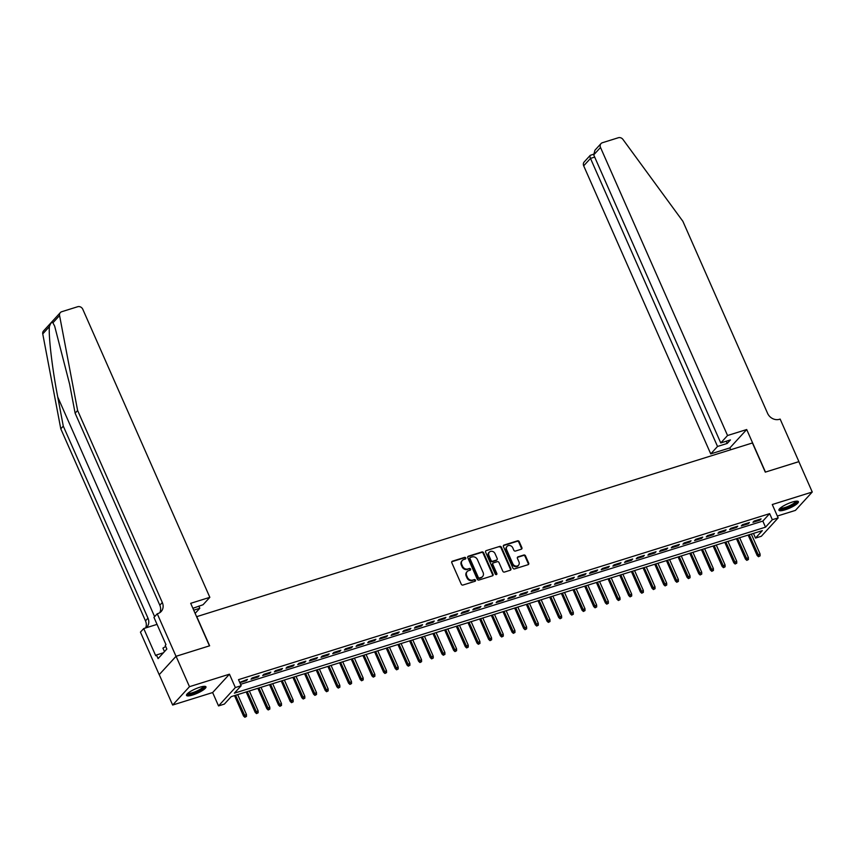 <?xml version="1.0" encoding="UTF-8"?>
<svg xmlns="http://www.w3.org/2000/svg" width="855" height="855" viewBox="0 0 855 855"><rect width="100%" height="100%" fill="white"/><g stroke="black" fill="none" stroke-linecap="round" stroke-linejoin="round"><path stroke-width="1.28" d="M465.761 557.962A0.941 0.812 42.5 0 0 464.596 557.375L452.423 561.19A1.336 1.165 42.5 0 0 451.803 562.74L461.273 584.211A1.336 1.165 42.5 0 0 462.94 585.044L475.124 581.24A0.941 0.812 42.5 0 0 474.386 579.572L472.804 580.064A4.275 3.719 42.5 0 1 467.461 577.392L466.67 575.597A4.275 3.719 42.5 0 1 467.183 571.567A4.275 3.719 42.5 0 1 468.647 570.638L470.229 570.146A0.941 0.812 42.5 0 0 469.491 568.479L467.909 568.97A4.275 3.719 42.5 0 1 462.566 566.299L461.775 564.503A4.275 3.719 42.5 0 1 462.288 560.474A4.275 3.719 42.5 0 1 463.752 559.544L465.334 559.052A0.941 0.812 42.5 0 0 465.761 557.962M465.366 559.042A0.941 0.812 42.5 0 0 464.137 557.877L451.964 561.682A1.336 1.165 42.5 0 0 451.771 561.756M475.156 581.229A0.941 0.812 42.5 0 0 473.927 580.064L472.804 580.064M470.261 570.135A0.941 0.812 42.5 0 0 469.032 568.97L467.909 568.97M792.211 502.077A10.623 2.362 156.2 0 0 778.937 510.243A10.623 2.362 156.2 0 0 785.114 509.826A10.623 2.362 156.2 0 0 798.388 501.661A10.623 2.362 156.2 0 0 792.211 502.077M199.781 687.249A10.623 2.362 156.2 0 0 186.518 695.404A10.623 2.362 156.2 0 0 192.696 694.987A10.623 2.362 156.2 0 0 205.959 686.832A10.623 2.362 156.2 0 0 199.781 687.249M521.272 549.231A1.336 1.165 42.5 0 0 521.892 547.681L519.231 541.664A1.336 1.165 42.5 0 0 517.564 540.82L504.044 545.052A1.336 1.165 42.5 0 0 503.424 546.601L512.893 568.073A1.336 1.165 42.5 0 0 514.56 568.906L528.08 564.685A1.336 1.165 42.5 0 0 528.7 563.135L525.494 555.857A1.336 1.165 42.5 0 0 523.826 555.023L518.034 556.829A1.336 1.165 42.5 0 0 517.414 558.379L519.006 561.992A3.58 3.11 42.5 0 1 512.882 563.905L506.641 549.765A3.58 3.11 42.5 0 1 512.776 547.852L513.812 550.214A1.336 1.165 42.5 0 0 515.48 551.048L521.272 549.231M772.332 519.712L778.168 517.895L761.345 536.256L755.51 538.084L762.329 530.634L231.192 696.643L224.363 704.092L218.527 705.92L235.349 687.548L241.185 685.731L234.366 693.17L765.514 527.161L772.332 519.712L769.65 513.641L238.513 679.65L241.185 685.731M176.012 656.309L209.454 645.856L190.697 603.32L209.838 597.335L82.796 309.275A4.083 3.559 42.5 0 0 77.677 306.731L61.752 311.712A4.083 3.559 42.5 0 0 59.572 315.548L77.613 410.475L162.311 602.508A9.533 8.293 -137.5 0 1 161.178 611.507A9.533 8.293 -137.5 0 1 157.897 613.569L157.256 613.772L176.012 656.309L159.19 674.681L176.077 656.298L209.635 645.803L196.768 616.637L752.421 442.965L765.289 472.131L798.848 461.636L812.25 492.02L772.268 504.525L778.168 517.895M176.077 656.298L189.479 686.683L172.657 705.044L212.639 692.55L218.527 705.92M212.639 692.55L229.45 674.189L189.479 686.683M229.45 674.189L235.349 687.548M483.599 552.8A1.336 1.165 42.5 0 0 481.921 551.967L468.401 556.188A1.336 1.165 42.5 0 0 467.781 557.738L477.261 579.209A1.336 1.165 42.5 0 0 478.928 580.053L492.448 575.821A1.336 1.165 42.5 0 0 493.068 574.271L483.599 552.8L483.139 553.292A1.336 1.165 42.5 0 0 481.472 552.458L467.952 556.68A1.336 1.165 42.5 0 0 467.76 556.765M486.228 550.62L499.748 546.398A1.336 1.165 42.5 0 1 501.415 547.232L510.884 568.703A1.336 1.165 42.5 0 1 510.264 570.253L504.482 572.059A1.336 1.165 42.5 0 1 502.804 571.226L498.967 562.515A1.336 1.165 42.5 0 0 497.3 561.682L493.453 562.879A1.336 1.165 42.5 0 0 492.833 564.439L496.841 573.502A0.941 0.812 42.5 0 1 495.237 574.004L485.608 552.17A1.336 1.165 42.5 0 1 486.228 550.62L499.748 546.398M777.345 516.046L795.428 510.392L812.25 492.02M159.254 674.659L172.657 705.044M239.849 682.685L246.336 680.655L247.469 679.415L239.731 682.418M259.14 675.771L252.139 677.962L251.007 679.201L258.007 677.01L259.14 675.771M270.821 672.126L263.81 674.306L262.677 675.557L269.678 673.366L270.821 672.126M282.492 668.471L275.481 670.662L274.348 671.902L281.348 669.711L282.492 668.471M294.163 664.827L287.162 667.018L286.019 668.257L293.03 666.066L294.163 664.827M305.834 661.172L298.833 663.362L297.7 664.602L304.701 662.422L305.834 661.172M317.515 657.527L310.504 659.718L309.371 660.958L316.371 658.767L317.515 657.527M329.186 653.883L322.175 656.063L321.042 657.313L328.042 655.122L329.186 653.883M340.856 650.228L333.856 652.418L332.713 653.658L339.724 651.467L340.856 650.228M352.527 646.583L345.527 648.774L344.394 650.014L351.394 647.823L352.527 646.583M364.209 642.928L357.198 645.119L356.065 646.359L363.065 644.178L364.209 642.928M375.879 639.284L368.868 641.474L367.736 642.714L374.736 640.523L375.879 639.284M387.55 635.639L380.55 637.83L379.406 639.07L386.417 636.879L387.55 635.639M399.221 631.984L392.221 634.175L391.088 635.415L398.088 633.224L399.221 631.984M410.902 628.34L403.891 630.53L402.758 631.77L409.759 629.579L410.902 628.34M422.573 624.695L415.562 626.875L414.429 628.115L421.43 625.935L422.573 624.695M434.244 621.04L427.244 623.231L426.1 624.471L433.111 622.28L434.244 621.04M445.915 617.395L438.914 619.586L437.781 620.826L444.782 618.635L445.915 617.395M457.585 613.74L450.585 615.931L449.452 617.171L456.452 614.98L457.585 613.74M469.267 610.096L462.256 612.287L461.123 613.527L468.123 611.336L469.267 610.096M480.938 606.452L473.937 608.632L472.794 609.872L479.805 607.691L480.938 606.452M492.608 602.796L485.608 604.987L484.475 606.227L491.475 604.036L492.608 602.796M504.279 599.152L497.279 601.343L496.146 602.583L503.146 600.392L504.279 599.152M515.96 595.497L508.949 597.688L507.817 598.928L514.817 596.737L515.96 595.497M527.631 591.852L520.631 594.043L519.487 595.283L526.498 593.092L527.631 591.852M539.302 588.208L532.302 590.388L531.169 591.639L538.169 589.448L539.302 588.208M550.973 584.553L543.972 586.744L542.84 587.984L549.84 585.793L550.973 584.553M562.654 580.908L555.643 583.099L554.51 584.339L561.511 582.148L562.654 580.908M574.325 577.253L567.325 579.444L566.181 580.684L573.192 578.504L574.325 577.253M585.996 573.609L578.995 575.8L577.862 577.039L584.863 574.849L585.996 573.609M597.666 569.964L590.666 572.145L589.533 573.395L596.534 571.204L597.666 569.964M609.348 566.309L602.337 568.5L601.204 569.74L608.204 567.549L609.348 566.309M621.019 562.665L614.018 564.856L612.875 566.096L619.886 563.905L621.019 562.665M632.689 559.01L625.689 561.201L624.556 562.44L631.556 560.26L632.689 559.01M644.36 555.365L637.36 557.556L636.227 558.796L643.227 556.605L644.36 555.365M656.042 551.721L649.031 553.901L647.898 555.152L654.898 552.961L656.042 551.721M667.712 548.066L660.712 550.257L659.568 551.496L666.579 549.305L667.712 548.066M679.383 544.421L672.383 546.612L671.25 547.852L678.25 545.661L679.383 544.421M691.054 540.766L684.053 542.957L682.921 544.197L689.921 542.017L691.054 540.766M702.735 537.122L695.724 539.313L694.591 540.552L701.592 538.361L702.735 537.122M714.406 533.477L707.406 535.668L706.262 536.908L713.273 534.717L714.406 533.477M726.077 529.822L719.076 532.013L717.944 533.253L724.944 531.062L726.077 529.822M737.747 526.178L730.747 528.369L729.614 529.608L736.615 527.417L737.747 526.178M749.429 522.533L742.418 524.714L741.285 525.953L748.285 523.773L749.429 522.533M240.565 684.321L762.831 521.08L769.65 513.641M752.956 522.309L759.967 520.118L761.1 518.878L754.099 521.069L752.956 522.309M753.447 533.413L755.51 538.084M762.831 521.08L765.514 527.161M246.336 680.655L245.994 679.885M258.007 677.01L257.665 676.23M269.678 673.366L269.336 672.586M281.348 669.711L281.006 668.931M293.03 666.066L292.688 665.286M304.701 662.422L304.359 661.642M316.371 658.767L316.029 657.987M328.042 655.122L327.7 654.342M339.724 651.467L339.382 650.698M351.394 647.823L351.052 647.043M363.065 644.178L362.723 643.398M374.736 640.523L374.394 639.743M386.417 636.879L386.075 636.099M398.088 633.224L397.746 632.454M409.759 629.579L409.417 628.799M421.43 625.935L421.088 625.155M433.111 622.28L432.769 621.5M444.782 618.635L444.44 617.855M456.452 614.98L456.11 614.211M468.123 611.336L467.781 610.556M479.805 607.691L479.463 606.911M491.475 604.036L491.133 603.256M503.146 600.392L502.804 599.611M514.817 596.737L514.475 595.967M526.498 593.092L526.156 592.312M538.169 589.448L537.827 588.668M549.84 585.793L549.498 585.012M561.511 582.148L561.169 581.368M573.192 578.504L572.85 577.723M584.863 574.849L584.521 574.068M596.534 571.204L596.192 570.424M608.204 567.549L607.862 566.78M619.886 563.905L619.544 563.124M631.556 560.26L631.214 559.48M643.227 556.605L642.885 555.825M654.898 552.961L654.556 552.18M666.579 549.305L666.237 548.536M678.25 545.661L677.908 544.881M689.921 542.017L689.579 541.236M701.592 538.361L701.25 537.581M713.273 534.717L712.931 533.937M724.944 531.062L724.602 530.292M736.615 527.417L736.273 526.637M748.285 523.773L747.943 522.993M759.967 520.118L759.625 519.338M462.074 560.73A4.275 3.719 42.5 0 0 461.828 560.966A4.275 3.719 42.5 0 0 461.315 565.005L461.775 564.503M467.461 569.462A4.275 3.719 42.5 0 1 462.106 566.79L461.315 565.005M466.958 571.824A4.275 3.719 42.5 0 0 466.723 572.059A4.275 3.719 42.5 0 0 466.21 576.099L466.67 575.597M472.355 580.556A4.275 3.719 42.5 0 1 467.001 577.884L466.21 576.099M492.64 575.746A1.336 1.165 42.5 0 0 492.619 574.763L483.139 553.292M470.4 557.46A0.941 0.812 42.5 0 0 469.972 558.55L478.287 577.403A0.941 0.812 42.5 0 0 479.452 577.98L481.119 577.467A4.275 3.719 42.5 0 0 482.583 576.537A4.275 3.719 42.5 0 0 483.096 572.497L477.411 559.619A4.275 3.719 42.5 0 0 472.067 556.947L470.4 557.46M470.079 557.663L469.63 558.165A0.941 0.812 42.5 0 0 469.513 559.052L469.972 558.55M482.348 576.772A4.275 3.719 42.5 0 1 482.135 577.039A4.275 3.719 42.5 0 1 480.66 577.959L479.003 578.482A0.941 0.812 42.5 0 1 477.827 577.895L469.513 559.052M510.456 570.178A1.336 1.165 42.5 0 0 510.435 569.195L500.966 547.724A1.336 1.165 42.5 0 0 499.288 546.89M492.993 563.178L492.544 563.669A1.336 1.165 42.5 0 0 492.384 564.931L496.381 573.994L496.841 573.502M496.434 574.581A0.941 0.812 42.5 0 0 496.381 573.994M494.981 553.484A3.58 3.11 42.5 0 0 488.857 555.397L491.048 560.378A1.336 1.165 42.5 0 0 492.726 561.211L496.563 560.014A1.336 1.165 42.5 0 0 497.183 558.465L494.981 553.484M489.071 552.287A3.58 3.11 42.5 0 0 488.397 555.889L488.857 555.397M497.022 559.726L496.563 560.217A1.336 1.165 42.5 0 1 496.103 560.506L492.266 561.714A1.336 1.165 42.5 0 1 490.599 560.88L488.397 555.889M506.855 546.655A3.58 3.11 42.5 0 0 506.192 550.267L506.641 549.765M518.344 565.604A3.58 3.11 42.5 0 1 512.423 564.407L506.192 550.267M528.272 564.61A1.336 1.165 42.5 0 0 528.251 563.627L525.045 556.348A1.336 1.165 42.5 0 0 523.367 555.515L517.585 557.332A1.336 1.165 42.5 0 0 517.393 557.407M521.465 549.156A1.336 1.165 42.5 0 0 521.432 548.183L518.782 542.155A1.336 1.165 42.5 0 0 517.104 541.322L503.584 545.543A1.336 1.165 42.5 0 0 503.392 545.629M244.861 717.26L246.486 716.394L244.861 717.26L243.515 716.02L246.432 714.47L237.679 694.623M245.31 716.757L235.574 695.275M243.515 716.02L234.516 695.607M246.432 714.47L246.486 716.394M204.153 686.319A9.202 2.052 -23.8 0 1 197.088 691.813A9.202 2.052 -23.8 0 1 187.363 693.736M187.95 693.191A8.518 1.892 156.2 0 0 196.725 691.086A8.518 1.892 156.2 0 0 203.362 686.405M186.572 694.762A10.559 2.351 156.2 0 0 197.281 692.069A10.559 2.351 156.2 0 0 205.457 686.437M165.688 646.423L162.942 648.143L164.481 651.617M796.582 501.158A9.202 2.052 -23.8 0 1 789.518 506.652A9.202 2.052 -23.8 0 1 779.781 508.565M780.38 508.03A8.518 1.892 156.2 0 0 789.154 505.914A8.518 1.892 156.2 0 0 795.791 501.233M778.991 509.601A10.559 2.351 156.2 0 0 789.71 506.897A10.559 2.351 156.2 0 0 797.875 501.265M77.613 410.475L75.122 413.189L69.597 384.087L54.667 326.14L52.914 322.805C51.76 321.811 50.584 323.083 49.398 326.642C48.404 336.101 52.337 369.317 57.745 397.009L63.281 426.121L147.979 618.154A9.533 8.293 -137.5 0 1 146.846 627.153A9.533 8.293 -137.5 0 1 146.216 627.762M193.722 610.181L199.814 608.279L198.841 606.067M199.814 608.279L195.132 613.388M63.281 426.121L60.791 428.836L145.489 620.869A9.533 8.293 -137.5 0 1 145.617 627.944M159.757 612.704A9.533 8.293 -137.5 0 0 159.821 605.222L75.122 413.189M49.398 326.642L42.75 333.91L60.791 428.836M157.256 613.772L153.953 617.374L165.966 644.595L165.239 645.386L166.843 649.041L158.068 658.617L156.465 654.973L155.738 655.764L143.726 628.543L140.434 632.134L159.19 674.681M209.838 597.335L203.041 604.752L192.888 608.29M157.042 624.374L143.726 628.543M42.75 333.91A4.083 3.559 -137.5 0 1 43.52 330.96L60.342 312.599M163.391 652.803L156.465 654.973M727.552 435.516L600.509 147.466L593.712 154.883L720.754 442.943L727.552 435.516L746.704 429.531L765.46 472.078L798.859 461.668M593.712 154.883L594.952 150.213L600.99 143.608A4.083 3.559 42.5 0 1 602.401 142.721L618.336 137.74A4.083 3.559 42.5 0 1 622.964 139.451L682.878 221.295L767.576 413.328A9.533 8.293 42.5 0 0 779.504 419.281L780.145 419.078L798.912 461.625M730.694 449.751L729.881 447.902L746.704 429.531M729.881 447.902L710.74 453.887L717.527 446.46L727.22 443.435L730.448 439.908L720.754 442.943M717.527 446.46L590.484 158.41L583.687 165.827A4.083 3.559 -137.5 0 1 584.179 161.969L590.217 155.364L593.509 154.242M710.74 453.887L583.687 165.827M600.99 143.608A4.083 3.559 42.5 0 0 600.509 147.466M727.22 443.435L726.248 441.223M591.019 155.15C589.822 155.15 589.651 156.23 590.484 158.41L594.685 157.096M256.532 713.604L258.157 712.749L256.532 713.604L255.185 712.375L258.103 710.826L249.35 690.968M256.992 713.113L247.255 691.631M255.185 712.375L246.187 691.962M258.103 710.826L258.157 712.749M268.203 709.96L269.827 709.105L268.203 709.96L266.867 708.72L269.785 707.171L261.021 687.324M268.662 709.468L258.926 687.976M266.867 708.72L257.857 688.307M269.785 707.171L269.827 709.105M279.884 706.316L281.498 705.45L279.884 706.316L278.538 705.076L281.455 703.526L272.702 683.669M280.333 705.813L270.597 684.331M278.538 705.076L269.528 684.663M281.455 703.526L281.498 705.45M291.555 702.66L293.18 701.805L291.555 702.66L290.208 701.431L293.126 699.882L284.373 680.024M292.004 702.169L282.268 680.687M290.208 701.431L281.21 681.018M293.126 699.882L293.18 701.805M303.226 699.016L304.85 698.15L303.226 699.016L301.879 697.776L304.797 696.227L296.044 676.38M303.685 698.514L293.949 677.032M301.879 697.776L292.88 677.363M304.797 696.227L304.85 698.15M314.897 695.372L316.521 694.506L314.897 695.372L313.561 694.132L316.478 692.582L307.715 672.725M315.356 694.869L305.62 673.387M313.561 694.132L304.551 673.719M316.478 692.582L316.521 694.506M326.578 691.716L328.192 690.861L326.578 691.716L325.231 690.487L328.149 688.927L319.396 669.08M327.027 691.225L317.291 669.732M325.231 690.487L316.222 670.064M328.149 688.927L328.192 690.861M338.249 688.072L339.873 687.206L338.249 688.072L336.902 686.832L339.82 685.283L331.067 665.425M338.698 687.57L328.961 666.088M336.902 686.832L327.903 666.419M339.82 685.283L339.873 687.206M349.919 684.417L351.544 683.562L349.919 684.417L348.573 683.188L351.49 681.638L342.737 661.781M350.379 683.925L340.643 662.443M348.573 683.188L339.574 662.775M351.49 681.638L351.544 683.562M361.59 680.772L363.215 679.907L361.59 680.772L360.254 679.533L363.172 677.983L354.408 658.136M362.05 680.281L352.313 658.788M360.254 679.533L351.245 659.12M363.172 677.983L363.215 679.907M373.272 677.128L374.885 676.262L373.272 677.128L371.925 675.888L374.843 674.339L366.09 654.481M373.721 676.626L363.984 655.144M371.925 675.888L362.915 655.475M374.843 674.339L374.885 676.262M384.942 673.473L386.567 672.618L384.942 673.473L383.596 672.244L386.513 670.694L377.76 650.837M385.391 672.981L375.655 651.489M383.596 672.244L374.597 651.831M386.513 670.694L386.567 672.618M396.613 669.828L398.238 668.963L396.613 669.828L395.267 668.589L398.184 667.039L389.431 647.192M397.073 669.326L387.336 647.844M395.267 668.589L386.268 648.176M398.184 667.039L398.238 668.963M408.284 666.173L409.908 665.318L408.284 666.173L406.937 664.944L409.866 663.395L401.102 643.537M408.743 665.682L399.007 644.2M406.937 664.944L397.938 644.531M409.866 663.395L409.908 665.318M419.965 662.529L421.579 661.663L419.965 662.529L418.619 661.289L421.536 659.739L412.783 639.893M420.414 662.037L410.678 640.545M418.619 661.289L409.609 640.876M421.536 659.739L421.579 661.663M431.636 658.884L433.261 658.019L431.636 658.884L430.289 657.645L433.207 656.095L424.454 636.238M432.085 658.382L422.349 636.9M430.289 657.645L421.291 637.232M433.207 656.095L433.261 658.019M443.307 655.229L444.931 654.374L443.307 655.229L441.96 654L444.878 652.451L436.125 632.593M443.766 654.738L434.03 633.245M441.96 654L432.961 633.587M444.878 652.451L444.931 654.374M454.978 651.585L456.602 650.719L454.978 651.585L453.631 650.345L456.559 648.795L447.796 628.949M455.437 651.083L445.701 629.601M453.631 650.345L444.632 629.932M456.559 648.795L456.602 650.719M466.659 647.93L468.273 647.075L466.659 647.93L465.312 646.701L468.23 645.151L459.477 625.294M467.108 647.438L457.372 625.956M465.312 646.701L456.303 626.288M468.23 645.151L468.273 647.075M478.33 644.285L479.954 643.42L478.33 644.285L476.983 643.045L479.901 641.496L471.148 621.649M478.779 643.794L469.042 622.301M476.983 643.045L467.984 622.632M479.901 641.496L479.954 643.42M490.001 640.641L491.625 639.775L490.001 640.641L488.654 639.401L491.572 637.851L482.819 617.994M490.46 640.139L480.724 618.657M488.654 639.401L479.655 618.988M491.572 637.851L491.625 639.775M501.671 636.986L503.296 636.131L501.671 636.986L500.325 635.757L503.253 634.207L494.489 614.35M502.131 636.494L492.395 615.002M500.325 635.757L491.326 615.344M503.253 634.207L503.296 636.131M513.353 633.341L514.966 632.476L513.353 633.341L512.006 632.102L514.924 630.552L506.171 610.705M513.802 632.839L504.065 611.357M512.006 632.102L502.997 611.688M514.924 630.552L514.966 632.476M525.023 629.686L526.648 628.831L525.023 629.686L523.677 628.457L526.595 626.907L517.841 607.05M525.472 629.195L515.736 607.713M523.677 628.457L514.678 608.044M526.595 626.907L526.648 628.831M536.694 626.042L538.319 625.176L536.694 626.042L535.348 624.802L538.265 623.252L529.512 603.406M537.154 625.55L527.407 604.058M535.348 624.802L526.349 604.389M538.265 623.252L538.319 625.176M548.365 622.397L549.989 621.532L548.365 622.397L547.018 621.158L549.947 619.608L541.183 599.75M548.825 621.895L539.088 600.413M547.018 621.158L538.019 600.744M549.947 619.608L549.989 621.532M560.046 618.742L561.66 617.887L560.046 618.742L558.7 617.513L561.617 615.963L552.864 596.106M560.495 618.251L550.759 596.758M558.7 617.513L549.69 597.1M561.617 615.963L561.66 617.887M571.717 615.098L573.342 614.232L571.717 615.098L570.37 613.858L573.288 612.308L564.535 592.462M572.166 614.595L562.43 593.114M570.37 613.858L561.372 593.445M573.288 612.308L573.342 614.232M583.388 611.453L585.012 610.588L583.388 611.453L582.041 610.214L584.959 608.664L576.206 588.806M583.847 610.951L574.1 589.469M582.041 610.214L573.042 589.8M584.959 608.664L585.012 610.588M595.059 607.798L596.683 606.943L595.059 607.798L593.712 606.558L596.64 605.009L587.877 585.162M595.518 607.307L585.782 585.814M593.712 606.558L584.713 586.145M596.64 605.009L596.683 606.943M606.74 604.154L608.354 603.288L606.74 604.154L605.393 602.914L608.311 601.364L599.558 581.507M607.189 603.651L597.453 582.17M605.393 602.914L596.384 582.501M608.311 601.364L608.354 603.288M618.411 600.499L620.035 599.644L618.411 600.499L617.064 599.27L619.982 597.72L611.229 577.862M618.86 600.007L609.123 578.525M617.064 599.27L608.065 578.856M619.982 597.72L620.035 599.644M630.082 596.854L631.706 595.988L630.082 596.854L628.735 595.614L631.653 594.065L622.9 574.218M630.541 596.352L620.794 574.87M628.735 595.614L619.736 575.201M631.653 594.065L631.706 595.988M641.752 593.21L643.377 592.344L641.752 593.21L640.406 591.97L643.334 590.42L634.57 570.563M642.212 592.707L632.476 571.226M640.406 591.97L631.407 571.557M643.334 590.42L643.377 592.344M653.434 589.555L655.048 588.7L653.434 589.555L652.087 588.326L655.005 586.765L646.252 566.918M653.883 589.063L644.146 567.57M652.087 588.326L643.078 567.902M655.005 586.765L655.048 588.7M665.105 585.91L666.729 585.044L665.105 585.91L663.758 584.67L666.676 583.121L657.923 563.263M665.553 585.408L655.817 563.926M663.758 584.67L654.759 564.257M666.676 583.121L666.729 585.044M676.775 582.255L678.4 581.4L676.775 582.255L675.429 581.026L678.346 579.476L669.593 559.619M677.235 581.763L667.488 560.282M675.429 581.026L666.43 560.613M678.346 579.476L678.4 581.4M688.446 578.611L690.071 577.745L688.446 578.611L687.099 577.371L690.028 575.821L681.264 555.974M688.906 578.119L679.169 556.626M687.099 577.371L678.101 556.958M690.028 575.821L690.071 577.745M700.127 574.966L701.741 574.1L700.127 574.966L698.781 573.726L701.698 572.177L692.945 552.319M700.576 574.464L690.84 552.982M698.781 573.726L689.771 553.313M701.698 572.177L701.741 574.1M711.798 571.311L713.423 570.456L711.798 571.311L710.452 570.082L713.369 568.532L704.616 548.675M712.247 570.819L702.511 549.327M710.452 570.082L701.453 549.669M713.369 568.532L713.423 570.456M723.469 567.667L725.093 566.801L723.469 567.667L722.122 566.427L725.04 564.877L716.287 545.03M723.929 567.164L714.182 545.682M722.122 566.427L713.123 546.014M725.04 564.877L725.093 566.801M735.14 564.011L736.764 563.156L735.14 564.011L733.793 562.782L736.721 561.233L727.958 541.375M735.599 563.52L725.863 542.038M733.793 562.782L724.794 542.369M736.721 561.233L736.764 563.156M746.821 560.367L748.435 559.501L746.821 560.367L745.475 559.127L748.392 557.578L739.639 537.731M747.27 559.875L737.534 538.383M745.475 559.127L736.465 538.714M748.392 557.578L748.435 559.501M758.492 556.723L760.116 555.857L758.492 556.723L757.145 555.483L760.063 553.933L751.31 534.076M758.941 556.22L749.204 534.738M757.145 555.483L748.146 535.07M760.063 553.933L760.116 555.857M57.745 397.009L154.616 616.647M147.979 618.154L145.489 620.869M159.821 605.222L162.311 602.508M59.572 315.548L52.914 322.805"/></g></svg>

